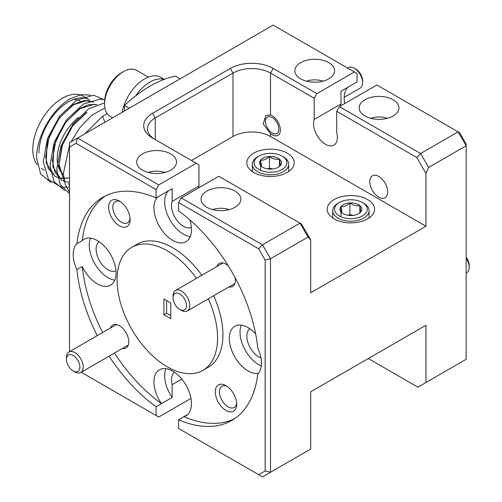 <?xml version="1.0" encoding="UTF-8"?>
<svg xmlns="http://www.w3.org/2000/svg" width="502" height="502" viewBox="0 0 502 502"><rect width="100%" height="100%" fill="white"/><g stroke="black" fill="none" stroke-linecap="round" stroke-linejoin="round"><path stroke-width="0.75" d="M229.263 209.598A16.371 9.45 0 0 0 212.591 209.598M466.145 257.137A9.475 5.472 60 0 1 469.188 265.382L469.188 267.315A11.841 6.84 -120 0 0 466.145 258.091M466.145 273.082L466.741 272.737A11.841 6.84 -120 0 0 469.188 267.315M74.026 371.373A9.475 5.472 -120 0 0 79.805 366.046A9.475 5.472 -120 0 0 72.301 355.033A9.475 5.472 -120 0 0 66.465 359.338A9.475 5.472 -120 0 0 73.166 370.94A9.475 5.472 -120 0 0 74.026 371.373M66.465 359.338L66.465 357.405A11.841 6.84 60 0 1 68.918 351.984A11.841 6.84 60 0 1 73.763 352.027A11.841 6.84 60 0 1 82.353 362.306A11.841 6.84 60 0 1 80.759 372.497A11.841 6.84 60 0 1 75.915 372.453A11.841 6.84 60 0 1 74.836 371.907L73.166 370.94M180.62 309.834A9.475 5.472 -120 0 0 186.399 304.501A9.475 5.472 -120 0 0 178.894 293.494A9.475 5.472 -120 0 0 173.058 297.793A9.475 5.472 -120 0 0 179.76 309.401A9.475 5.472 -120 0 0 180.62 309.834M173.058 297.793L173.058 295.86A11.841 6.84 60 0 1 175.512 290.438A11.841 6.84 60 0 1 180.356 290.482A11.841 6.84 60 0 1 188.947 300.767A11.841 6.84 60 0 1 187.353 310.951A11.841 6.84 60 0 1 182.508 310.907A11.841 6.84 60 0 1 181.435 310.368L179.76 309.401M355.899 69.15L354.224 68.184L355.899 69.15A9.475 5.472 60 0 1 362.595 80.753L362.595 82.692A11.841 6.84 -120 0 0 354.224 68.184L354.224 68.184A11.841 6.84 -120 0 0 348.3 67.594L347.547 68.034M344.215 97.306L360.141 88.114A11.841 6.84 -120 0 0 362.595 82.692M272.147 132.974A9.475 5.472 -120 0 0 278.848 129.108A9.475 5.472 -120 0 0 272.147 117.499A9.475 5.472 -120 0 0 265.451 121.371A9.475 5.472 -120 0 0 272.147 132.974L273.69 133.865L272.147 132.974M387.381 118.309A16.371 9.45 0 0 0 370.708 118.309M323.062 81.173A16.371 9.45 0 0 0 306.389 81.173M164.945 172.462A16.371 9.45 0 0 0 148.272 172.462M367.207 208.349A16.371 9.45 0 0 0 362.482 202.538A16.371 9.45 0 0 0 339.327 202.538A16.371 9.45 0 0 0 334.602 210.1A16.371 9.45 0 0 0 352.417 218.634A16.371 9.45 0 0 0 367.207 208.349M362.482 202.538L363.768 203.285A18.191 10.504 180 0 1 369.02 209.736A18.191 10.504 180 0 1 369.096 210.708A18.191 10.504 180 0 1 351.745 221.2A18.191 10.504 180 0 1 332.788 211.681A18.191 10.504 180 0 1 332.713 210.708A18.191 10.504 180 0 1 338.041 203.285L339.327 202.538M361.798 208.637A10.944 6.319 0 0 0 359.834 205.575A10.944 6.319 0 0 0 349.894 202.933A10.944 6.319 0 0 0 340.965 206.586A10.944 6.319 0 0 0 341.975 212.873A10.944 6.319 0 0 0 343.167 213.689A10.944 6.319 0 0 0 351.915 215.515A10.944 6.319 0 0 0 358.641 213.689A10.944 6.319 0 0 0 360.844 211.863A10.944 6.319 0 0 0 361.798 208.637M360.844 211.863L359.834 205.575C356.552 206.259 353.239 205.381 349.894 202.933C346.945 205.701 343.97 206.918 340.965 206.586L341.975 212.873M353.157 215.402L349.894 214.536L347.999 215.314M349.894 214.536L349.894 202.933M340.965 216.732L340.965 206.586M359.834 212.735L359.834 205.575M286.811 161.933A16.371 9.45 0 0 0 282.086 156.122A16.371 9.45 0 0 0 258.932 156.122A16.371 9.45 0 0 0 254.207 163.677A16.371 9.45 0 0 0 272.021 172.217A16.371 9.45 0 0 0 286.811 161.933M282.086 156.122L283.373 156.862A18.191 10.504 180 0 1 288.619 163.319A18.191 10.504 180 0 1 288.7 164.292A18.191 10.504 180 0 1 271.35 174.784A18.191 10.504 180 0 1 252.393 165.265A18.191 10.504 180 0 1 252.318 164.292A18.191 10.504 180 0 1 257.645 156.862L258.932 156.122M281.402 162.221A10.944 6.319 0 0 0 279.438 159.159A10.944 6.319 0 0 0 269.499 156.517A10.944 6.319 0 0 0 260.569 160.169A10.944 6.319 0 0 0 261.58 166.457A10.944 6.319 0 0 0 262.772 167.273A10.944 6.319 0 0 0 271.519 169.099A10.944 6.319 0 0 0 278.246 167.273A10.944 6.319 0 0 0 280.449 165.447A10.944 6.319 0 0 0 281.402 162.221M280.449 165.447L279.438 159.159C276.15 159.843 272.837 158.965 269.499 156.517C266.543 159.278 263.569 160.496 260.569 160.169L261.58 166.457M272.762 168.986L269.499 168.12L267.604 168.898M269.499 168.12L269.499 156.517M260.569 170.316L260.569 160.169M279.438 166.319L279.438 159.159M122.325 348.495A13.265 7.655 -120 0 0 128.776 341.931A13.265 7.655 -120 0 0 119.394 325.685L119.394 325.685A13.265 7.655 -120 0 0 110.484 327.982M227.08 386.377A12.224 7.059 -120 0 0 221.953 386.27A12.224 7.059 -120 0 0 220.077 396.065A12.224 7.059 -120 0 0 228.065 406.84A12.224 7.059 -120 0 0 234.177 407.442A12.224 7.059 -120 0 0 236.649 402.949M225.988 385.68A15.16 8.754 -120 0 0 215.264 391.867A15.16 8.754 -120 0 0 225.988 410.435A15.16 8.754 -120 0 0 236.706 404.248A15.16 8.754 -120 0 0 225.988 385.68L225.988 385.68M344.755 103.537A26.531 15.317 60 0 1 344.209 98.028A26.531 15.317 60 0 1 347.955 87.191M191.362 227.375A16.867 9.739 60 0 1 183.412 226.295A16.867 9.739 60 0 1 172.155 201.471L198.955 185.997L198.955 164.819L152.589 138.05A30.321 17.507 180 0 1 152.589 113.295L230.311 68.423A30.321 17.507 180 0 1 273.188 68.423L316.869 93.642L354.387 71.981L357.073 73.53L357.073 81.889L340.99 91.22L340.99 103.996L314.189 119.47L314.189 98.285L270.509 73.066A26.531 15.317 0 0 0 232.991 73.066L155.269 117.932A26.531 15.317 0 0 0 147.5 128.763A26.531 15.317 0 0 0 155.231 139.575M270.509 133.614L263.199 124.05L265.847 115.422L270.509 114.964A11.653 6.727 60 0 1 272.147 115.724A11.653 6.727 60 0 1 279.765 125.989A11.653 6.727 60 0 1 277.976 135.333A11.653 6.727 60 0 1 272.147 134.756A11.653 6.727 60 0 1 270.509 133.614L270.509 136.5A26.531 15.317 0 0 0 232.991 136.5L191.45 160.483M378.74 197.148A12.694 7.329 60 0 1 370.451 185.96A12.694 7.329 60 0 1 372.396 175.782A12.694 7.329 60 0 1 378.74 176.415A12.694 7.329 60 0 1 387.036 187.604A12.694 7.329 60 0 1 385.09 197.775A12.694 7.329 60 0 1 378.74 197.148M82.259 266.462A26.531 15.317 -120 0 0 97.319 283.887A26.531 15.317 -120 0 0 110.584 285.205A26.531 15.317 -120 0 0 114.651 263.945A26.531 15.317 -120 0 0 97.319 240.565A26.531 15.317 -120 0 0 84.054 239.253A26.531 15.317 -120 0 0 82.259 240.615L76.9 243.708A26.531 15.317 -120 0 0 76.9 269.555L82.259 266.462A128.857 74.396 -120 0 0 102.609 332.531M90.542 238.117A26.531 15.317 -120 0 0 108.037 277.7A26.531 15.317 -120 0 0 114.807 280.147M157.804 196.935A26.531 15.317 -120 0 0 155.865 218.577A26.531 15.317 -120 0 0 172.688 240.37A26.531 15.317 -120 0 0 185.953 241.688A26.531 15.317 -120 0 0 189.863 219.901M168.402 190.86A26.531 15.317 -120 0 0 166.633 212.522A26.531 15.317 -120 0 0 183.412 234.183A26.531 15.317 -120 0 0 190.183 236.63M255.618 333.799A26.531 15.317 -120 0 0 248.063 327.599A26.531 15.317 -120 0 0 234.798 326.287A26.531 15.317 -120 0 0 230.732 347.547A26.531 15.317 -120 0 0 248.063 370.922A26.531 15.317 -120 0 0 258.373 373.312M241.286 325.152A26.531 15.317 -120 0 0 258.781 364.734A26.531 15.317 -120 0 0 261.291 365.989M119.394 201.051A15.16 8.754 -120 0 0 108.67 207.244A15.16 8.754 -120 0 0 119.394 225.812A15.16 8.754 -120 0 0 130.112 219.619A15.16 8.754 -120 0 0 119.394 201.051L119.394 201.051M120.486 201.748A12.224 7.059 -120 0 0 115.36 201.647A12.224 7.059 -120 0 0 113.483 211.442A12.224 7.059 -120 0 0 121.471 222.21A12.224 7.059 -120 0 0 127.583 222.819A12.224 7.059 -120 0 0 130.056 218.326M228.247 265.765A13.265 7.655 -120 0 0 225.988 264.14L225.988 264.14A13.265 7.655 -120 0 0 217.077 266.443M196.445 278.353A71.064 41.026 -120 0 0 167.329 250.818A71.064 41.026 -120 0 0 131.8 247.298A71.064 41.026 -120 0 0 120.907 304.243A71.064 41.026 -120 0 0 167.329 366.862A71.064 41.026 -120 0 0 202.858 370.382L208.223 367.288A71.064 41.026 -120 0 0 213.645 295.772M201.804 275.259A71.064 41.026 -120 0 0 172.688 247.724A71.064 41.026 -120 0 0 137.159 244.204L131.8 247.298M202.858 370.382A71.064 41.026 -120 0 0 208.286 298.866M287.257 172.475A23.688 13.673 0 0 0 294.197 162.805A23.688 13.673 0 0 0 279.57 150.173A23.688 13.673 0 0 0 253.755 153.135A23.688 13.673 0 0 0 246.821 162.805A23.688 13.673 0 0 0 261.442 175.443A23.688 13.673 0 0 0 287.257 172.475M367.652 218.891A23.688 13.673 0 0 0 374.592 209.221A23.688 13.673 0 0 0 359.972 196.589A23.688 13.673 0 0 0 334.156 199.551A23.688 13.673 0 0 0 327.216 209.221A23.688 13.673 0 0 0 341.843 221.859A23.688 13.673 0 0 0 367.652 218.891M234.999 207.288A19.898 11.49 0 0 0 240.828 199.168A19.898 11.49 0 0 0 228.542 188.551A19.898 11.49 0 0 0 206.862 191.042A19.898 11.49 0 0 0 201.032 199.168A19.898 11.49 0 0 0 213.312 209.78A19.898 11.49 0 0 0 234.999 207.288M170.68 170.153A19.898 11.49 0 0 0 176.509 162.033A19.898 11.49 0 0 0 164.223 151.416A19.898 11.49 0 0 0 142.543 153.907A19.898 11.49 0 0 0 136.713 162.033A19.898 11.49 0 0 0 148.994 172.644A19.898 11.49 0 0 0 170.68 170.153M328.797 78.864A19.898 11.49 0 0 0 334.627 70.744A19.898 11.49 0 0 0 322.34 60.133A19.898 11.49 0 0 0 300.654 62.618A19.898 11.49 0 0 0 294.831 70.744A19.898 11.49 0 0 0 307.111 81.355A19.898 11.49 0 0 0 328.797 78.864M393.116 116A19.898 11.49 0 0 0 398.939 107.88A19.898 11.49 0 0 0 386.659 97.262A19.898 11.49 0 0 0 364.973 99.754A19.898 11.49 0 0 0 359.15 107.88A19.898 11.49 0 0 0 371.43 118.491A19.898 11.49 0 0 0 393.116 116M260.952 357.863A16.867 9.739 60 0 1 258.781 356.84A16.867 9.739 60 0 1 247.894 342.408A16.867 9.739 60 0 1 249.896 328.76M115.987 270.892A16.867 9.739 60 0 1 108.037 269.812A16.867 9.739 60 0 1 97.15 255.374A16.867 9.739 60 0 1 99.145 241.726M148.347 77.113L136.644 70.362A26.531 15.317 120 0 0 129.667 69.295A26.531 15.317 120 0 0 123.379 71.673A26.531 15.317 120 0 0 104.617 104.165A26.531 15.317 120 0 0 110.114 116.307L112.661 117.782M37.33 164.863A41.691 24.071 -60 0 1 36.47 130.771A41.691 24.071 -60 0 1 62.273 98.285A41.691 24.071 -60 0 1 83.119 96.221L89.287 99.779A41.691 24.071 120 0 0 68.441 101.843A41.691 24.071 120 0 0 38.961 152.903M51.273 182.728L40.637 173.956L36.608 157.979C36.301 136.695 52.76 108.106 70.82 98.461L81.217 94.596L90.435 95.179M63.44 174.476A36.006 20.789 -60 0 1 59.619 169.927M59.274 169.237A36.006 20.789 -60 0 1 78.469 117.493M93.203 102.044L84.06 100.425L73.198 104.592L57.448 120.147L47.219 142.053L46.171 163.05L54.869 176.189L58.464 177.695M93.485 102.201L87.649 100.475L73.468 104.749L59.286 118.139L49.052 137.153L45.663 156.775L48.255 168.609L55.145 176.346L58.583 177.815M96.704 104.611L88.76 104.654L79.9 108.457L64.149 124.019L53.921 145.925L52.873 166.921L61.57 180.055L65.285 181.68M96.56 104.667L94.345 104.341L80.163 108.614L65.982 122.005L55.753 141.018L52.359 160.64L54.95 172.475L61.84 180.212M58.615 177.739L62.568 178.329M62.737 178.335L67.23 177.984M58.734 177.852L62.656 178.474M62.825 178.48L67.299 178.166M67.488 178.135L69.514 177.683M65.436 181.724L69.358 182.339M86.601 112.329L72.106 126.146L61.846 145.731L58.859 165.685L64.156 180.488M86.865 112.479L72.683 125.876L62.449 144.883L59.06 164.512L64.118 180.281M68.266 183.927L69.514 184.598M124.452 110.973L124.452 105.495A118.441 68.379 -60 0 1 135.816 95.731A118.441 68.379 120 0 1 164.003 79.46A118.441 68.379 -60 0 1 175.367 76.097L180.118 78.833M103.732 99.603L93.648 95.154L76.68 100.168L59.713 116.031L47.445 138.577L43.304 161.845L48.562 179.691L61.947 187.422L69.514 186.995M104.711 99.904L100.35 99.019L83.382 104.04L66.415 119.903L54.141 142.442L50.005 165.71L54.04 181.693L64.676 190.465M104.617 102.866L88.628 108.84L73.116 123.768L60.842 146.314L56.707 169.582L60.196 184.579L69.514 193.621M104.937 107.943L91.853 115.234L79.812 127.64L71.089 141.784M69.514 145.203L63.409 173.447L65.047 183.977L69.514 192.392M107.177 113.609L102.521 116.251L84.92 133.796M104.981 122.212L102.521 116.251M124.452 105.495L129.196 108.231M73.417 99.459A36.006 20.789 -60 0 1 80.276 101.147M164.323 79.335L160.847 77.333A32.592 18.819 120 0 0 138.282 83.564A32.592 18.819 120 0 0 122.137 112.31M164.003 79.46A32.592 18.819 120 0 0 135.816 95.731M104.617 104.165L104.617 102A23.876 13.786 -60 0 1 121.503 72.759L123.379 71.673M163.909 314.754L170.749 318.701L170.749 302.926L163.909 298.979L163.909 314.754L166.589 313.204L166.589 300.522M354.387 71.981L273.188 25.1L77.553 138.05L158.751 184.931L156.072 189.574L75.984 143.334L69.514 147.067L69.514 351.638M196.276 163.269L158.751 184.931M336.704 111.281L339.383 106.637L376.902 84.976L458.1 131.863L420.582 153.524L428.626 167.448L425.947 173.372L416.792 157.521L336.704 111.281L336.704 132.465A16.867 9.739 60 0 1 333.88 145.122A16.867 9.739 60 0 1 319.103 138.514A16.867 9.739 60 0 1 314.189 119.47M339.383 106.637L420.582 153.524L416.792 157.521M81.198 372.246L158.751 417.024L190.961 398.425M109.097 356.138A128.857 74.396 60 0 0 156.072 406.752L156.072 415.474M97.25 335.625A128.857 74.396 60 0 1 76.9 269.555M172.155 201.471L172.155 188.696L156.072 197.932A128.857 74.396 -120 0 0 102.897 197.242A128.857 74.396 -120 0 0 76.9 243.708M156.072 197.932L156.072 189.574M340.99 103.996A16.867 9.739 -120 0 0 340.481 106.004M105.633 195.793A128.857 74.396 -120 0 0 82.259 240.615M198.955 185.997A16.867 9.739 -120 0 0 198.441 188.012M258.681 248.81L178.587 202.57L178.587 210.928A128.857 74.396 -120 0 1 257.758 348.124A26.531 15.317 -120 0 1 257.758 373.971A128.857 74.396 60 0 1 231.761 420.438A128.857 74.396 60 0 1 178.587 419.747L178.587 428.47L258.681 474.71L265.15 470.976L265.15 260.017L258.681 248.81L262.471 244.807L299.989 223.145L218.784 176.265L181.266 197.926L262.471 244.807L270.509 258.737L270.509 472.256L310.707 449.052L310.707 391.798L425.947 325.271L425.947 382.518L466.145 359.306L466.145 145.787L428.626 167.448M459.675 132.766L466.145 143.974L466.145 145.787L458.1 131.863L459.675 132.766M310.707 239.9L308.027 237.076L299.989 223.145L301.558 224.055L310.707 239.9L310.707 292.773L425.947 226.245L425.947 173.372M308.027 237.076L270.509 258.737L265.15 260.017M425.947 226.245L270.509 136.5M69.514 147.067L69.514 142.694L77.553 138.05L75.984 143.334M114.456 353.044A128.857 74.396 -120 0 0 161.437 403.652L172.155 397.421L172.155 384.639L181.78 379.085M234.384 418.793A128.857 74.396 -120 0 1 183.945 416.654L183.945 416.604A26.531 15.317 -120 0 0 185.953 415.756A26.531 15.317 -120 0 0 185.953 385.122A26.531 15.317 -120 0 0 159.423 369.805A26.531 15.317 -120 0 0 161.437 403.608M228.925 286.956A13.265 7.655 -120 0 0 235.369 280.386A13.265 7.655 -120 0 0 235.087 277.619M316.869 93.642L314.189 98.285M178.587 202.57L181.266 197.926M265.15 470.976L270.509 472.256L262.471 476.9L258.681 474.71M166.589 313.204L170.749 315.607M156.072 406.752L161.437 403.652M183.945 416.654L178.587 419.747M187.698 414.439L183.945 416.604M172.155 384.639A16.867 9.739 60 0 1 174.52 372.277M165.917 368.669A26.531 15.317 -120 0 0 172.155 397.421M368.324 358.535L417.902 387.161L425.947 382.518M155.269 139.594L155.269 117.932L152.589 113.295M232.991 136.5L232.991 73.066L230.311 68.423M270.509 114.964L270.509 73.066L273.188 68.423M80.759 372.497L128.299 345.05M68.918 351.984L116.458 324.537M187.353 310.951L234.898 283.505M175.512 290.438L223.051 262.992M265.451 121.371L265.451 119.438M332.713 210.708L332.713 217.981M369.096 210.708L369.096 217.981M252.318 164.292L252.318 171.565M288.7 164.292L288.7 171.565M41.434 168.434L44.32 170.103"/></g></svg>
